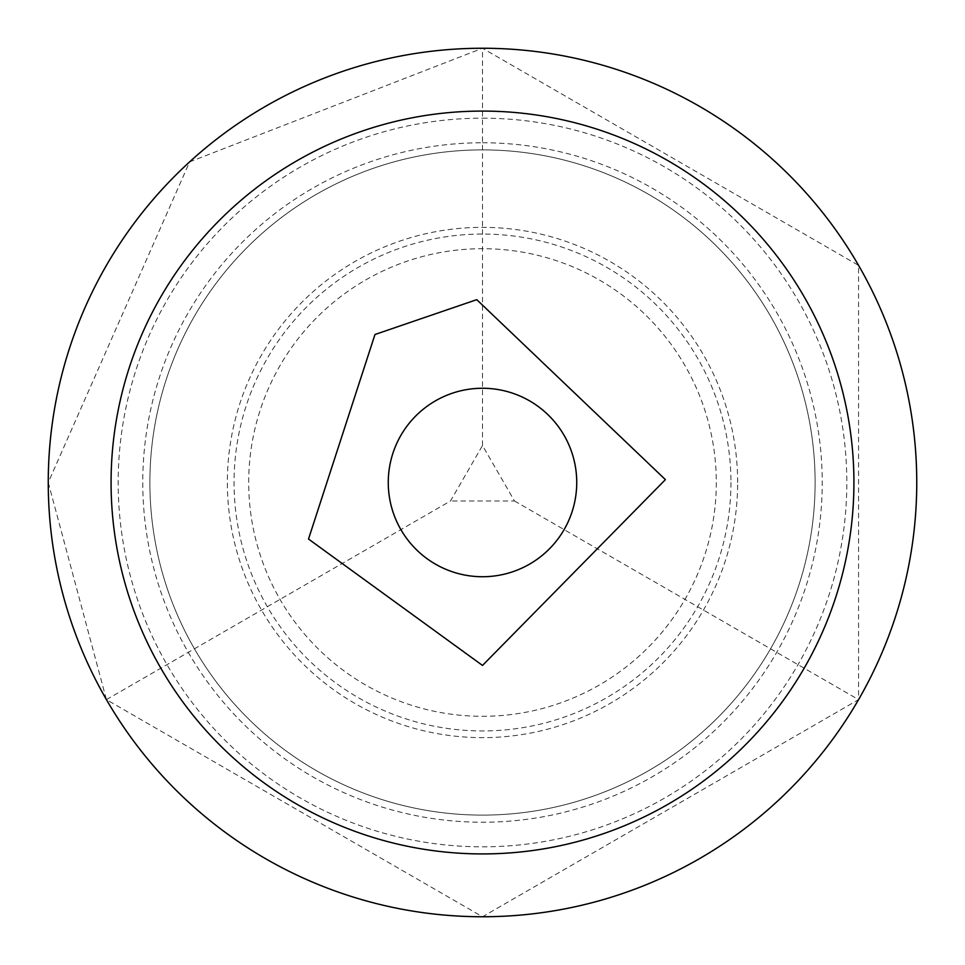 <?xml version="1.0" encoding="UTF-8"?>
<svg xmlns="http://www.w3.org/2000/svg" width="965" height="965" viewBox="0 0 965 965"><rect width="100%" height="100%" fill="white"/><g stroke="black" fill="none" stroke-linecap="round" stroke-linejoin="round"><path stroke-width="0.72" stroke-dasharray="4.83 3.62" d="M730.939 482.5A248.439 248.439 0 0 1 358.28 697.659A248.439 248.439 0 0 1 358.28 267.341A248.439 248.439 0 0 1 730.939 482.5M482.5 149.889A332.611 332.611 0 0 1 770.553 648.806A332.611 332.611 0 0 1 194.447 648.806A332.611 332.611 0 0 1 482.5 149.889A332.611 332.611 0 0 1 770.553 648.806A332.611 332.611 0 0 1 194.447 648.806A332.611 332.611 0 0 1 482.5 149.889A332.611 332.611 0 0 1 770.553 648.806A332.611 332.611 0 0 1 194.447 648.806A332.611 332.611 0 0 1 482.5 149.889M482.5 111.084A371.416 371.416 0 0 1 804.159 668.214A371.416 371.416 0 0 1 160.841 668.214A371.416 371.416 0 0 1 482.5 111.084M716.307 482.5A233.807 233.807 0 0 1 365.602 684.981A233.807 233.807 0 0 1 365.602 280.019A233.807 233.807 0 0 1 716.307 482.5M737.646 482.5A255.146 255.146 0 0 0 482.5 227.354A255.146 255.146 0 0 0 227.354 482.5A255.146 255.146 0 0 0 482.5 737.646A255.146 255.146 0 0 0 737.646 482.5M48.25 482.5L106.427 699.625L482.5 916.75L858.573 699.625L858.573 265.375L482.5 48.25L189.623 161.891L48.25 482.5M106.427 699.625L450.498 500.98L482.5 445.541L514.502 500.98L450.498 500.98M514.502 500.98L858.573 699.625M482.5 445.541L482.5 48.25M482.5 142.772A339.728 339.728 0 0 1 776.716 652.364A339.728 339.728 0 0 1 188.284 652.364A339.728 339.728 0 0 1 482.5 142.772M482.5 118.188A364.312 364.312 0 0 1 798.007 664.656A364.312 364.312 0 0 1 166.993 664.656A364.312 364.312 0 0 1 482.5 118.188"/><path stroke-width="1.45" d="M482.5 111.084A371.416 371.416 0 0 1 804.159 668.214A371.416 371.416 0 0 1 160.841 668.214A371.416 371.416 0 0 1 482.5 111.084M482.5 388.256A94.244 94.244 0 0 1 564.115 529.616A94.244 94.244 0 0 1 400.885 529.616A94.244 94.244 0 0 1 482.5 388.256M48.25 482.5A434.25 434.25 0 0 0 699.625 858.573A434.25 434.25 0 0 0 699.625 106.427A434.25 434.25 0 0 0 48.25 482.5M482.5 665.44L308.51 539.037L374.975 334.505L476.758 299.657L665.416 479.629L482.5 665.44"/></g></svg>
